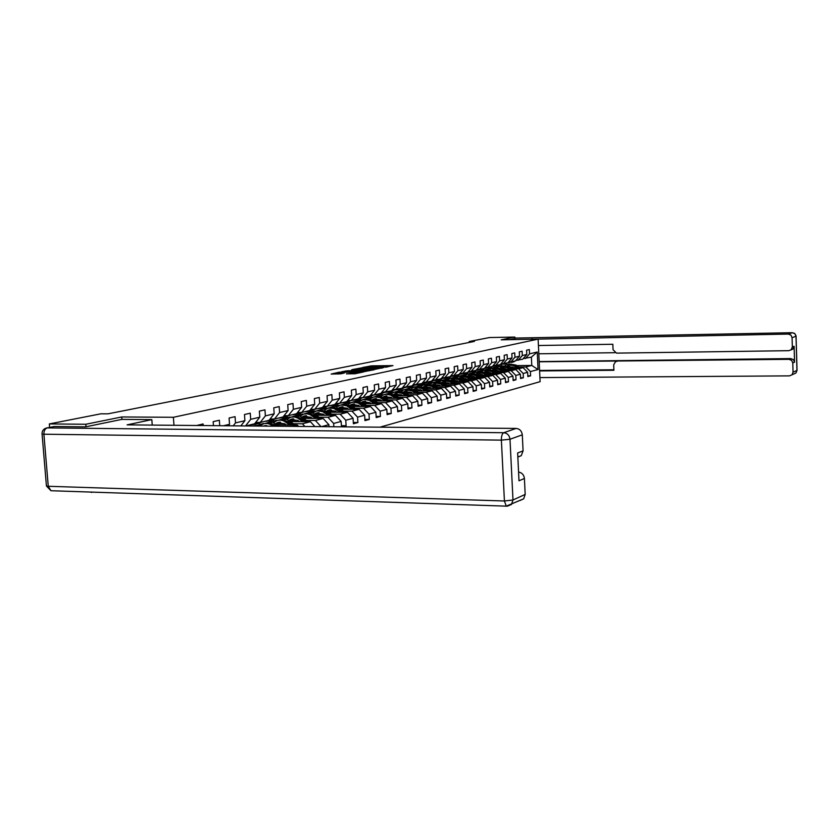 <?xml version="1.0" encoding="UTF-8"?>
<svg xmlns="http://www.w3.org/2000/svg" width="839" height="839" viewBox="0 0 839 839"><rect width="100%" height="100%" fill="white"/><g stroke="black" fill="none" stroke-linecap="round" stroke-linejoin="round"><path stroke-width="1.26" d="M385.342 367.262L392.988 365.594L371.74 365.835L362.742 367.461L384.136 366.591L386.401 366.769L385.342 367.262M346.476 373.795L355.159 373.722L363.612 371.918L339.134 372.212L331.153 374.068L340.54 373.848L344.336 373.03L338.117 372.852L343.77 372.233L360.067 372.254L346.486 373.921M121.938 419.395L121.749 416.962L85.819 424.261L49.333 423.926L49.627 427.387M121.749 416.962L173.379 417.287L538.124 339.124L540.117 381.672L379.973 427.177M509.535 339.669L515.041 338.537L514.831 337.058L501.208 339.826L538.124 339.124M514.831 337.058L489.41 337.551L469.2 341.525L469.253 342.438M49.333 423.926L100.911 413.805L107.916 413.847L474.371 341.431L469.2 341.525M374.729 369.401L383.916 367.482L362.49 367.713L352.422 369.559L374.729 369.401M374.089 369.779L364.116 371.614L341.599 371.761L347.231 370.807L357.907 370.565L360.392 370.02L351.551 369.863L374.089 369.779M173.977 425.289L173.379 417.287M196.693 425.499L203.09 423.947L203.206 425.551M213.452 425.646L213.169 421.65L219.357 420.245L219.734 425.709M223.415 425.74L229.529 424.303L229.089 418.021L235.067 416.658L235.497 422.898L244.904 420.696L244.474 414.518L250.263 413.197L250.683 419.332L259.775 417.193L259.366 411.12L264.967 409.841L265.365 415.882L274.175 413.816L273.776 407.838L279.198 406.6L279.586 412.547L288.113 410.544L287.725 404.66L292.979 403.454L293.356 409.306L301.621 407.366L301.243 401.577L306.329 400.413L306.707 406.181L314.709 404.293L314.352 398.588L319.281 397.466L319.638 403.139L327.409 401.315L327.053 395.693L331.845 394.603L332.192 400.193L339.732 398.42L339.386 392.883L344.032 391.823L344.368 397.329L351.688 395.609L351.352 390.145L355.862 389.118L356.197 394.55L363.297 392.883L362.972 387.503L367.356 386.506L367.681 391.855L374.582 390.229L374.267 384.923L378.525 383.958L378.84 389.233L385.541 387.66L385.237 382.427L389.38 381.483L389.684 386.685L396.207 385.153L395.914 379.994L399.941 379.071L400.234 384.21L406.579 382.72L406.286 377.623L410.208 376.732L410.491 381.797L416.668 380.35L416.385 375.327L420.203 374.456L420.475 379.459L426.495 378.043L426.212 373.082L429.925 372.233L430.197 377.172L436.06 375.799L435.787 370.901L439.405 370.072L439.667 374.949L445.373 373.607L445.11 368.772L448.634 367.975L448.886 372.778L454.455 371.478L454.193 366.706L457.633 365.919L457.884 370.67L463.296 369.401L463.055 364.682L466.4 363.927L466.641 368.615L471.927 367.367L471.686 362.721L474.947 361.976L475.189 366.601L480.348 365.395L480.107 360.801L483.295 360.067L483.526 364.65L488.56 363.465L488.329 358.924L491.434 358.211L491.664 362.731L496.573 361.588L496.342 357.099L499.383 356.407L499.604 360.875L504.396 359.742L504.176 355.306L507.134 354.635L507.354 359.05L512.031 357.949L511.821 353.565L514.716 352.904L514.926 357.267L519.498 356.197L519.289 351.866L522.11 351.216L522.319 355.537L526.787 354.488L526.588 350.199L529.346 349.569L529.545 353.838L537.243 352.034L538.061 369.548L530.395 371.572L530.594 375.83L527.846 376.564L527.637 372.296L523.179 373.47L523.389 377.77L520.579 378.536L520.369 374.215L515.807 375.421L516.016 379.763L513.143 380.549L512.923 376.176L508.256 377.403L508.476 381.808L505.518 382.605L505.309 378.19L500.526 379.448L500.747 383.895L497.726 384.713L497.506 380.245L492.608 381.535L492.839 386.034L489.745 386.873L489.515 382.343L484.491 383.664L484.732 388.226L481.555 389.086L481.324 384.503L476.185 385.856L476.426 390.471L473.175 391.352L472.934 386.716L467.659 388.111L467.91 392.778L464.575 393.68L464.324 388.981L458.923 390.408L459.174 395.138L455.755 396.06L455.504 391.31L449.966 392.767L450.218 397.56L446.715 398.515L446.453 393.701L440.769 395.19L441.031 400.046L437.434 401.021L437.161 396.144L431.33 397.686L431.592 402.594L427.9 403.601L427.628 398.661L421.629 400.234L421.912 405.216L418.116 406.244L417.832 401.241L411.676 402.856L411.959 407.911L408.069 408.96L407.775 403.884L401.451 405.552L401.745 410.67L397.738 411.76L397.445 406.611L390.932 408.331L391.236 413.512L387.115 414.623L386.81 409.411L380.13 411.173L380.434 416.438L376.197 417.581L375.882 412.295L369.003 414.109L369.317 419.437L364.965 420.622L364.64 415.253L357.561 417.119L357.886 422.531L353.397 423.747L353.072 418.304L345.773 420.234L346.108 425.719L342.008 426.831M341.483 426.82L341.148 421.451L333.639 423.433L333.849 426.747M329.003 426.705L328.878 424.681L321.463 426.642M229.529 424.303L228.376 425.782M235.497 422.898L233.221 425.824M244.904 420.696L240.835 425.897M259.775 417.193L254.584 423.8L245.701 425.939M250.683 419.332L245.512 425.939M255.675 422.416L260.205 422.447L269.036 420.329L274.175 413.816M265.365 415.882L260.205 422.447M270.095 418.986L274.468 419.018L283.026 416.952L288.113 410.544M279.586 412.547L274.468 419.018M292.245 426.369L297.321 425.079L277.09 424.901M261.485 424.765L253.168 426.013M284.043 415.662L288.291 415.683L296.576 413.69L301.621 407.366M297.321 425.079L298.558 426.432M293.356 409.306L288.291 415.683M290.661 421.598L310.44 421.744L302.407 423.779L293.545 423.716M284.536 423.632L278.81 423.59M265.04 423.475L271.941 421.451L275.14 421.482M297.572 412.442L301.683 412.463L309.717 410.523L314.709 404.293M302.407 423.779L304.893 426.485M310.44 421.744L314.898 426.579M306.707 406.181L301.683 412.463M303.823 418.388L323.162 418.504L315.37 420.486L306.613 420.423M297.824 420.36L292.024 420.318M278.38 420.224L285.071 418.262L288.396 418.283M310.682 409.317L314.667 409.338L322.459 407.46L327.409 401.315M315.37 420.486L321.054 426.632M323.162 418.504L328.878 424.681M319.638 403.139L314.667 409.338M316.586 415.263L335.506 415.368L327.955 417.287L319.292 417.235M310.703 417.182L304.861 417.151M291.259 417.067L297.814 415.169L301.264 415.19M323.403 406.296L327.262 406.296L334.824 404.482L339.732 398.42M327.955 417.287L333.639 423.433M335.506 415.368L341.148 421.451M332.192 400.193L327.262 406.296M328.982 412.243L347.482 412.316L340.152 414.183L331.604 414.141M323.214 414.099L317.31 414.067M303.854 414.005L310.199 412.159L313.755 412.18M335.736 403.349L339.48 403.36L346.832 401.587L351.688 395.609M340.152 414.183L345.773 420.234M347.482 412.316L353.072 418.304M344.368 397.329L339.48 403.36M341.001 409.296L359.123 409.359L352.002 411.173L343.55 411.141M335.348 411.11L329.412 411.079M316.125 411.026L322.218 409.243L325.889 409.254M347.713 400.497L351.352 400.497L358.484 398.777L363.297 392.883M352.002 411.173L357.561 417.119M359.123 409.359L364.64 415.253M356.197 394.55L351.352 400.497M352.684 406.443L370.439 406.485L363.518 408.247L355.159 408.215M347.136 408.194L341.158 408.173M328.08 408.142L333.912 406.401L337.677 406.412M359.354 397.728L362.878 397.717L369.81 396.05L374.582 390.229M363.518 408.247L369.003 414.109M370.439 406.485L375.882 412.295M367.681 391.855L362.878 397.717M364.042 403.664L381.43 403.685L374.697 405.394L366.444 405.384M358.589 405.363L352.579 405.352M339.711 405.331L345.28 403.643L349.139 403.643M370.649 395.033L374.089 395.022L380.822 393.397L385.541 387.66M374.697 405.394L380.13 411.173M381.43 403.685L386.81 409.411M378.84 389.233L374.089 395.022M375.075 400.958L392.117 400.969L385.573 402.636L377.403 402.626M369.726 402.615L363.686 402.615M351.048 402.594L356.334 400.948L360.277 400.958M381.64 392.411L391.53 390.827L396.207 385.153M385.573 402.636L390.932 408.331M392.117 400.969L397.445 406.611M389.684 386.685L384.975 392.4M385.804 398.336L402.51 398.326L396.144 399.941L388.069 399.941M380.549 399.941L374.488 399.941M362.07 399.941L367.094 398.336L371.121 398.336M392.327 389.862L401.944 388.31L406.579 382.72M396.144 399.941L401.451 405.552M402.51 398.326L407.775 403.884M400.234 384.21L395.568 389.852M396.249 395.777L412.631 395.756L406.433 397.329L398.452 397.329M392.484 398.326L391.079 397.34L385.007 397.34M372.81 397.35L377.56 395.798L381.672 395.788M402.71 387.377L412.075 385.877L416.668 380.35M406.433 397.329L411.676 402.856M412.631 395.756L417.832 401.241M410.491 381.797L405.866 387.366M406.412 393.281L422.478 393.25L416.448 394.781L408.551 394.791M401.336 394.802L395.232 394.812M383.266 394.833L389.369 393.313M391.939 393.313L390.534 393.313M412.83 384.965L421.933 383.496L426.495 378.043M416.448 394.781L421.629 400.234M422.478 393.25L427.628 398.661M420.475 379.459L415.903 384.954M416.301 390.848L432.075 390.806L426.202 392.306L418.388 392.316M411.309 392.337L405.195 392.348M393.46 392.379L398.955 390.901M401.944 390.89L401.336 390.89M422.667 382.615L431.54 381.189L436.06 375.799M426.202 392.306L431.33 397.686M432.075 390.806L437.161 396.144M430.197 377.172L425.656 382.605M425.939 388.488L441.419 388.436L435.693 389.883L427.963 389.915M421.031 389.936L415.011 389.946M403.381 389.988L408.52 388.551M416.962 388.52L414.948 389.904M425.142 390.827L421.734 388.436L413.816 387.324L411.613 388.541M432.263 380.329L440.894 378.934L445.373 373.607M435.693 389.883L440.769 395.19M441.419 388.436L446.453 393.701M439.667 374.949L435.168 380.308M435.326 386.181L450.522 386.118L444.943 387.534L437.297 387.566M430.501 387.587L424.681 387.608M413.061 387.66L411.037 387.66L417.916 386.255M426.957 386.213L426.16 386.223M441.597 378.095L450.019 376.732L454.455 371.478M444.943 387.534L449.966 392.767M450.522 386.118L455.504 391.31M448.886 372.778L444.429 378.085M444.471 383.937L459.394 383.863L453.962 385.237L446.4 385.279M439.72 385.311L434.109 385.332M422.499 385.384L420.381 385.395L427.114 384.021M450.7 375.924L458.902 374.593L463.296 369.401M453.962 385.237L458.923 390.408M459.394 383.863L464.324 388.981M457.884 370.67L453.459 375.903M453.385 381.745L468.047 381.661L462.75 383.004L455.273 383.045M448.718 383.077L443.286 383.108M431.697 383.171L429.484 383.182L436.112 381.839M445.677 381.787L444.261 381.797M459.573 373.806L467.575 372.506L471.927 367.367M462.75 383.004L467.659 388.111M468.047 381.661L472.934 386.716M466.641 368.615L462.268 373.785M462.09 379.606L476.489 379.511L471.319 380.822L463.915 380.875M457.486 380.906L452.231 380.937M440.664 381.011L438.378 381.021L444.88 379.71M454.633 379.648L452.976 379.658M448.278 379.689L447.502 379.7M468.225 371.74L476.028 370.471L480.348 365.395M471.319 380.822L476.185 385.856M476.489 379.511L481.324 384.503M475.189 366.601L470.847 371.719M470.574 377.519L484.732 377.414L479.688 378.704L472.357 378.746M466.044 378.788L460.957 378.819M449.421 378.903L447.051 378.913L453.354 377.634M463.338 377.571L461.492 377.581M476.667 369.726L484.281 368.489L488.56 363.465M479.688 378.704L484.491 383.664M484.732 377.414L489.515 382.343M483.526 364.65L479.226 369.705M478.849 375.473L492.776 375.369L487.847 376.627L480.59 376.68M474.392 376.721L469.473 376.753M457.968 376.837L455.525 376.858L461.681 375.61M471.822 375.526L469.788 375.547M484.9 367.755L492.325 366.549L496.573 361.588M487.847 376.627L492.608 381.535M492.776 375.369L497.506 380.245M491.664 362.731L487.396 367.734M486.935 373.491L500.621 373.376L495.818 374.593L488.634 374.655M482.54 374.697L477.779 374.739M466.316 374.834L463.789 374.855L469.83 373.628M480.086 373.544L477.894 373.565M492.933 365.835L500.191 364.65L504.396 359.742M495.818 374.593L500.526 379.448M500.621 373.376L505.309 378.19M499.604 360.875L495.377 365.814M494.821 371.541L508.287 371.425L503.589 372.621L496.489 372.684M490.5 372.726L485.886 372.768M474.465 372.862L471.864 372.894L477.779 371.698M488.151 371.604L485.812 371.625M500.778 363.958L507.868 362.805L512.031 357.949M503.589 372.621L508.256 377.403M508.287 371.425L512.923 376.176M507.354 359.05L503.159 363.937M502.53 369.642L515.775 369.517L511.192 370.691L504.155 370.754M498.272 370.807L493.804 370.848M482.425 370.953L479.751 370.974L485.54 369.81M496.017 369.705L493.552 369.726M508.444 362.133L515.366 361.001L519.498 356.197M511.192 370.691L515.807 375.421M515.775 369.517L520.369 374.215M514.926 357.267L510.773 362.102M510.06 367.786L523.096 367.66L518.607 368.803L511.643 368.866M505.865 368.919L501.533 368.961M490.196 369.076L487.459 369.097L493.143 367.954M503.704 367.849L501.114 367.881M515.933 360.34L522.687 359.228L526.787 354.488M518.607 368.803L523.179 373.47M523.096 367.66L527.637 372.296M522.319 355.537L518.198 360.309M516.876 365.605L531.779 365.447L525.864 366.958L518.963 367.021M513.279 367.083L509.084 367.125M497.8 367.241L494.989 367.272L502.173 365.762M523.242 358.589L531.391 357.141L537.243 352.034M525.864 366.958L530.395 371.572M531.391 357.141L531.779 365.447L538.061 369.548M529.545 353.838L525.466 358.568M91.294 492.084L54.913 490.857M85.819 424.261L86.018 426.757M91.325 492.451L92.542 492.126M501.135 365.773L501.082 364.629M263.656 423.464L259.031 424.744M277.038 420.213L272.56 421.461M290.021 417.056L285.69 418.262M302.617 414.005L298.432 415.169M314.866 411.026L310.797 412.159M326.759 408.132L322.816 409.243M338.316 405.331L334.499 406.401M349.569 402.594L345.867 403.643M360.508 399.941L356.911 400.948M371.153 397.35L367.66 398.336M381.514 394.833L378.127 395.798M391.614 392.379L388.321 393.313M401.451 389.988L398.252 390.901M411.037 387.66L407.922 388.551M420.381 385.395L417.361 386.255M429.484 383.182L426.548 384.021M438.378 381.021L435.525 381.839M447.051 378.913L444.271 379.721M455.525 376.858L452.819 377.644M463.789 374.855L461.156 375.61M471.864 372.894L469.295 373.638M479.751 370.974L477.244 371.698M487.459 369.097L485.015 369.81M494.989 367.272L492.619 367.964M495 367.388L495.702 367.377M527.804 375.841L530.594 375.83M520.537 377.791L523.389 377.77M487.459 369.212L488.676 369.202M489.043 369.202L490.018 369.191M513.101 379.784L516.016 379.763M479.751 371.09L482.236 371.069M505.487 381.829L508.476 381.808M471.864 373.009L474.266 372.988M497.684 383.916L500.747 383.895M463.789 374.97L466.117 374.949M489.703 386.055L492.839 386.034M455.525 376.984L457.769 376.963M460.328 378.41L461.786 377.424M481.513 388.237L484.732 388.226M447.061 379.039L449.211 379.029M473.123 390.481L476.426 390.471M438.388 381.147L440.454 381.137M464.523 392.788L467.91 392.778M429.495 383.308L431.466 383.297M455.703 395.148L459.174 395.138M420.381 385.521L422.258 385.51M446.663 397.56L450.218 397.56M411.037 387.796L412.819 387.786M437.381 400.046L441.031 400.046M401.451 390.125L403.129 390.125M427.848 402.594L431.592 402.594M391.624 392.516L393.187 392.516M418.063 405.206L421.912 405.216M381.525 394.97L382.983 394.97M408.006 407.901L411.959 407.911M371.163 397.487L372.516 397.487M397.676 410.659L401.745 410.67M360.518 400.077L361.756 400.077M387.052 413.491L391.236 413.512M349.58 402.741L350.702 402.741M376.124 416.406L380.434 416.438M338.327 405.468L339.355 405.468M364.892 419.416L369.317 419.437M326.77 408.278L327.682 408.278L324.913 410.051M353.324 422.499L357.886 422.531M314.877 411.173L315.695 411.173M341.41 425.677L346.108 425.719M302.627 414.151L303.361 414.151M290.032 417.214L290.693 417.214M277.048 420.37L277.678 420.37M263.666 423.622L264.327 423.622M387.251 367.031L386.412 367.042M376.155 367.146L375.348 367.157M360.057 369.37L359.165 369.559M382.06 367.776L360.004 368.426L382.07 368.111M365.175 370.639L370.712 370.03L368.824 369.884L359.407 370.628L365.175 370.639L365.227 371.551M338.18 373.837L337.33 374.016M509.074 365.762L507.973 366.423M519.939 367.692L516.1 365.08L509.43 364.011M516.803 367.723L513.762 365.657L506.63 364.734L505.109 365.521M514.255 367.744L507.301 366.108M518.754 367.702L515.209 365.301L508.707 364.178M507.647 366.265L508.623 365.804M507.973 364.357L514.653 365.437L517.999 367.713M508.319 365.846L507.48 366.182M513.342 361.483L508.172 362.805M516.467 360.34L512.692 362.165M514.234 361.263L511.234 362.521M511.507 362.427L514.8 361.137M532.304 339.229L788.314 334.079L792.289 332.705L514.884 338.086L792.31 332.695M530.835 339.26L532.293 338.956M539.183 361.787L789.027 359.333L790.81 358.589L793.411 359.627L794.554 362.186L794.103 346.287L792.907 349.076L790.904 349.968M616.833 361.347L615.522 361.651L613.687 364.85L613.907 370.272L539.613 370.932M539.928 377.581L789.499 375.872L792.047 374.781L793.044 372.201L792.792 362.951L791.649 360.371L789.027 359.333M538.418 345.521L612.837 344.263L613.057 349.706L616.497 353.125L788.786 350.681L791.135 349.779L792.341 346.968L792.079 337.677L790.936 335.107L788.314 334.079M539.173 361.578L790.81 358.589M614.872 352.705L538.806 353.796M539.592 370.439L613.886 369.768M616.529 361.357L618.542 360.854M47.005 427.911L54.21 426.527L85.651 426.841L121.823 419.395L151.828 419.615L152.247 425.09M151.828 419.615L127.109 424.859L516.121 428.425C519.698 428.834 521.753 430.973 522.298 434.822L523.075 450.879L521.25 455.661L517.841 457.098M518.575 472.042C521.973 472.661 523.924 474.801 524.406 478.471L525.183 494.423L523.683 498.817L519.981 500.526M523.075 450.879L517.642 452.976L518.995 480.799L524.406 478.471M501.649 367.597L500.484 368.3M512.65 369.548L508.749 366.895L502.016 365.814M509.43 369.579L506.357 367.492L499.163 366.549L497.6 367.377M506.861 369.6L505.655 368.782L499.981 368.048M511.423 369.559L507.847 367.125L501.271 365.982M500.149 368.132L501.177 367.629M500.526 366.171L507.27 367.262L510.657 369.569M494.045 369.464L492.829 370.23M505.183 371.457L501.229 368.761L494.433 367.66M501.89 371.478L498.786 369.37L491.528 368.405L489.913 369.265M499.299 371.509L498.072 370.67L492.294 369.957M503.935 371.467L500.306 368.992L493.668 367.839M492.483 370.041L493.552 369.506M492.902 368.027L499.719 369.139L503.138 371.467M505.938 363.266L500.684 364.587M509.095 362.123L505.298 363.958M506.85 363.046L503.82 364.315M504.103 364.22L507.427 362.909M498.356 365.091L493.007 366.423M501.544 363.958L497.747 365.783M499.289 364.871L496.227 366.15M496.51 366.056L499.876 364.724M486.263 371.383L484.994 372.201M497.537 373.397L493.542 370.66L486.662 369.548M494.161 373.428L491.035 371.289L483.704 370.314L482.037 371.205M491.549 373.449L490.312 372.6L484.428 371.908M496.258 373.407L492.587 370.901L485.886 369.726M484.627 372.002L485.771 371.425M485.099 369.926L491.99 371.048L495.45 373.418M478.303 373.345L476.961 374.215M489.714 375.39L485.655 372.61L478.712 371.478M486.253 375.421L483.096 373.25L475.692 372.264L473.983 373.187M483.621 375.442L482.373 374.582L476.133 373.795M488.403 375.4L484.69 372.852L477.915 371.667M476.583 374.016L477.79 373.386M477.118 371.876L484.072 373.009L487.574 375.411M477.475 373.428L476.374 373.911M470.144 375.358L468.749 376.292M481.701 377.435L477.59 374.613L470.574 373.46M478.157 377.466L474.968 375.264L467.491 374.257L465.729 375.222M475.493 377.477L474.234 376.606L467.868 375.841M480.359 377.445L476.594 374.855L469.756 373.649M468.351 376.071L469.62 375.39M468.938 373.858L475.965 375.012L479.509 377.456M469.295 375.432L468.131 375.956M490.595 366.958L485.162 368.3M493.814 365.825L490.007 367.65M491.549 366.727L488.445 368.027M488.749 367.922L492.157 366.591M492.535 366.307L493.154 365.835M482.656 368.877L477.118 370.219M485.896 367.744L482.089 369.559M483.631 368.636L480.495 369.947M480.799 369.842L484.25 368.489M484.313 368.447L485.225 367.755M474.517 370.838L468.886 372.191M477.79 369.716L473.972 371.52M475.514 370.597L472.347 371.918M472.651 371.813L477.108 369.726M473.49 379.532L469.326 376.659L462.237 375.494M469.861 379.553L466.631 377.319L459.09 376.302L457.265 377.298M467.176 379.574L465.897 378.683L459.405 377.938M472.116 379.543L468.309 376.91L461.398 375.683M459.908 378.179L461.261 377.445M460.548 375.903L467.659 377.068L471.245 379.543M460.926 377.498L459.688 378.064M466.18 372.841L460.443 374.194M469.494 371.729L465.666 373.533M467.208 372.6L463.988 373.932M464.313 373.827L468.781 371.74M453.238 379.522L451.697 380.591M465.079 381.672L460.863 378.756L453.689 377.571M461.366 381.693L458.104 379.438L450.491 378.399L448.603 379.438M458.65 381.714L457.36 380.812L450.732 380.077M463.673 381.682L459.814 379.008L452.829 377.77M451.267 380.34L452.682 379.564M451.969 377.99L459.153 379.176L462.782 381.693M452.336 379.606L451.025 380.224M457.633 374.897L455.871 375.851L451.802 376.26M460.978 373.795L457.15 375.589M458.692 374.645L455.441 375.998M455.766 375.893L460.254 373.806M459.793 373.806L459.164 374.288M444.46 381.693L442.856 382.825M456.458 383.874L452.179 380.906L444.932 379.7M452.651 383.895L449.347 381.598L441.66 380.549L439.72 381.63M449.903 383.905L448.603 383.004L441.838 382.28M455.021 383.884L451.109 381.168L444.051 379.91M442.405 382.563L443.894 381.724M443.16 380.13L450.428 381.336L454.098 383.884M443.548 381.766L442.153 382.437M448.875 377.015L447.093 377.969L442.94 378.379M452.252 375.914L448.425 377.697M451.046 375.924L450.082 376.659M449.956 376.753L446.663 378.116M446.998 378.001L451.518 375.924M435.462 383.905L433.794 385.122M447.627 386.129L443.275 383.108L435.955 381.892M443.716 386.15L440.381 383.822L432.609 382.752L430.606 383.874M440.947 386.16L439.626 385.237L432.714 384.535M446.138 386.139L442.174 383.381L435.042 382.102M433.312 384.839L434.885 383.937M434.141 382.332L441.482 383.549L445.205 386.139M434.529 383.979L433.05 384.702M439.898 379.176L438.094 380.14L433.847 380.539M443.307 378.085L439.479 379.857M442.069 378.095L437.675 380.287M438.01 380.172L442.552 378.095M426.243 386.181L424.492 387.482M438.556 388.447L434.151 385.363L426.736 384.126M434.55 388.457L431.173 386.097L423.338 385.007L421.262 386.181M431.749 388.467L430.417 387.534L423.359 386.852M437.035 388.447L433.018 385.646L425.813 384.346M423.989 387.178L425.646 386.213M424.88 384.587L432.305 385.814L436.07 388.447M425.268 386.255L423.716 387.031M430.68 381.388L420.884 384.346M434.13 380.319L430.302 382.07M432.861 380.329L428.446 382.521M428.802 382.395L433.354 380.319M429.264 390.817L424.786 387.681L417.298 386.433M422.321 390.838L420.968 389.883L413.763 389.233M427.701 390.817L423.632 387.964L416.333 386.653M414.435 389.59L416.165 388.541M415.389 386.894L422.898 388.153L426.705 390.827M415.777 388.593L414.141 389.422M421.23 383.664L419.395 384.661L414.948 385.038M424.723 382.605L423.915 382.615M423.412 382.615L418.986 384.807M419.343 384.682L423.359 383.045M407.062 390.911L405.153 392.4M419.72 393.25L415.169 390.062L407.597 388.793M415.483 393.26L412.043 390.838L404.041 389.705L401.839 390.984M412.631 393.271L411.267 392.306L403.916 391.687M418.116 393.26L413.984 390.355L406.611 389.013M404.618 392.054L406.433 390.943M405.636 389.265L413.228 390.544L417.098 393.26M406.034 390.984L404.314 391.886M411.529 386.003L409.684 387.01L405.122 387.377L401.304 389.076M415.053 384.954L411.225 386.685M413.711 384.965L409.275 387.157M409.642 387.02L414.235 384.965M397.088 393.376L395.106 394.959M409.914 395.756L405.31 392.505L397.644 391.215M405.573 395.756L402.091 393.302L394.005 392.138L391.729 393.481M402.689 395.767L401.304 394.781L393.795 394.194M408.268 395.756L404.083 392.809L396.637 391.446M394.54 394.592L396.438 393.397M395.63 391.698L403.318 392.998L407.23 395.756M396.039 393.449L394.215 394.414M401.566 388.405L399.7 389.422L395.421 389.852M403.748 387.377L399.301 389.558M399.679 389.432L404.283 387.377M386.842 395.903L384.776 397.602M399.857 398.326L395.169 395.012L387.419 393.701M395.389 398.326L390.775 395.159L387.838 394.194L384.262 394.456L381.346 396.05M391.079 397.34L383.402 396.774M398.158 398.326L393.921 395.326L386.38 393.942M384.189 397.204L386.181 395.924M385.353 394.204L393.124 395.515L397.088 398.326M385.762 395.966L383.853 397.015M391.341 390.869L389.453 391.897L385.216 392.348M392.642 389.862L391.75 390.555M394.938 389.852L391.11 391.54M393.522 389.852L389.055 392.033M390.712 391.593L394.068 389.852M376.323 398.494L374.173 400.318M389.516 400.969L384.755 397.592L376.91 396.26M384.933 400.969L380.256 397.749L377.288 396.763L373.68 397.025L370.681 398.693M381.986 400.969L380.57 399.951L373.701 398.965L372.726 399.437M387.775 400.969L383.475 397.906L375.851 396.501M373.554 399.899L375.631 398.515M374.792 396.774L382.657 398.106L386.674 400.969M375.211 398.567L373.198 399.689M382.102 392.411L378.924 394.445L374.645 394.886M383.004 392.4L378.924 394.445L384.461 392.411L380.644 394.068M380.214 394.131L378.525 394.582M365.5 401.168L363.266 403.108M378.892 403.685L374.058 400.234L366.119 398.882M374.173 403.674L369.454 400.413L366.454 399.406L362.805 399.679L359.721 401.409M371.205 403.674L369.768 402.647L362.826 401.64L361.756 402.164M377.099 403.685L372.736 400.56L365.028 399.133M362.616 402.668L364.797 401.189M363.937 399.416L371.897 400.769L375.966 403.685M364.367 401.231L362.249 402.437M371.268 395.033L368.09 397.057L363.769 397.508M373.701 395.022L369.884 396.669M372.201 395.022L367.713 397.193M368.153 397.046L372.778 395.022M354.383 403.916L352.065 405.992M367.964 406.475L363.056 402.961L355.023 401.587M363.119 406.464L358.337 403.15L355.306 402.133L351.625 402.395L348.447 404.199M360.109 406.464L358.652 405.415L351.646 404.388L350.471 404.975M366.129 406.475L361.693 403.297L353.901 401.839M351.384 405.51L353.659 403.926M352.779 402.133L360.833 403.507L364.965 406.475M353.209 403.968L350.996 405.268M360.13 397.728L356.963 399.742L352.6 400.203M362.626 397.717L358.819 399.343M361.085 397.717L356.585 399.878M357.057 399.721L361.682 397.717M342.941 406.737L340.54 408.96M356.732 409.348L351.74 405.761L343.612 404.367M351.74 409.338L346.906 405.961L343.843 404.933L340.12 405.195L336.848 407.083M348.709 409.327L347.231 408.268L340.141 407.209L338.862 407.869M354.845 409.348L350.335 406.107L342.448 404.629M339.816 408.446L342.197 406.747M341.305 404.922L349.454 406.328L353.639 409.338M341.735 406.789L339.417 408.194M348.667 400.497L345.511 402.51L341.095 402.972M351.226 400.497L347.451 402.091M349.653 400.497L345.144 402.647M345.658 402.479L350.262 400.497M331.174 409.642L328.678 412.022M345.175 412.306L340.099 408.645L331.866 407.219M340.026 412.285L333.303 408.09L327.692 408.278M336.963 412.274L335.474 411.194L328.301 410.114L326.916 410.858M343.224 412.306L338.652 409.002L330.671 407.492M327.923 411.477L330.409 409.652M329.486 407.806L337.739 409.222L341.987 412.295M329.937 409.694L327.493 411.194M336.869 403.349L333.723 405.363L329.266 405.814M339.512 403.349L335.736 404.912M337.876 403.36L333.377 405.489M333.912 405.31L338.516 403.36M319.061 412.631L316.471 415.179M333.272 415.357L328.112 411.613L319.774 410.166M327.976 415.326L323.025 411.844L319.89 410.774L316.093 411.037L312.622 413.103M324.882 415.315L323.361 414.214L316.125 413.113L314.615 413.931M331.269 415.347L326.623 411.98L318.547 410.439M315.674 414.602L318.275 412.641M317.331 410.764L325.679 412.211L329.989 415.336M317.782 412.683L315.233 414.298M324.724 406.296L321.599 408.289L317.09 408.75M327.514 406.244L323.686 407.827M325.763 406.296L321.253 408.415M321.83 408.236L326.413 406.296M306.592 415.714L303.949 418.388M321.022 418.493L313.45 413.386L310.357 412.736L307.326 413.197M315.558 418.462L310.545 414.917L307.378 413.826L303.54 414.099L299.963 416.249M312.433 418.441L310.891 417.319L303.571 416.196L301.946 417.109M318.946 418.483L314.237 415.043L306.057 413.48M303.068 417.832L305.774 415.714M304.809 413.816L307.85 413.354L310.944 414.005L317.635 418.472M305.26 415.766L302.596 417.497M312.213 409.327L309.098 411.309L304.547 411.771M315.16 409.212L311.279 410.827M313.283 409.327L308.762 411.435M309.381 411.236L313.954 409.327M293.734 418.892L291.091 421.598M308.395 421.723L300.698 416.511L297.572 415.85L294.499 416.322M302.764 421.681L297.698 418.084L294.489 416.973L290.609 417.245L286.917 419.5M299.596 421.66L298.044 420.517L290.64 419.374L288.889 420.37M306.266 421.713L301.474 418.2L293.199 416.616M290.074 421.157L292.895 418.892M291.899 416.952L294.982 416.48L298.118 417.14L304.914 421.702M292.371 418.934L289.581 420.811M299.313 412.452L296.219 414.424L291.626 414.886M302.428 412.285L298.485 413.91M300.414 412.452L295.905 414.539M296.566 414.34L301.138 412.463M280.488 422.164L277.845 424.912M295.38 425.058L287.557 419.731L284.39 419.06L281.275 419.542M289.57 425.016L285.648 422.122C282.712 420.066 279.723 419.594 276.66 420.696L273.472 422.856M286.372 424.985L284.799 423.821L277.321 422.646L275.433 423.758M293.178 425.048L288.312 421.461L279.932 419.836M276.681 424.597L279.618 422.153M278.6 420.192L281.715 419.71L284.903 420.381L291.783 425.027M279.072 422.206L276.157 424.219M286.026 415.672L282.953 417.623L278.296 418.095M289.308 415.441L285.312 417.098M287.158 415.683L282.638 417.738M283.341 417.528L287.871 415.683M266.823 425.551L266.026 426.128M278.915 426.243L273.378 422.825L267.641 422.856M272.927 426.191L271.993 425.499C269.025 423.412 265.994 422.929 262.911 424.052L259.838 426.076M269.277 426.16L263.383 426.107M276.639 426.222L274.741 424.817L266.267 423.171M264.893 426.118L265.921 425.53M264.883 423.527L269.99 423.307L275.213 426.212M265.365 425.572L264.243 426.118M272.308 418.997L269.256 420.937L264.558 421.398M275.769 418.703L271.71 420.381M273.483 419.007L268.962 421.042M269.718 420.821L274.217 419.018M258.748 426.065L254.448 426.023M258.15 422.437L255.129 424.345L250.379 424.817M261.81 422.069L257.688 423.768M259.356 422.447L254.846 424.45M255.654 424.219L260.111 422.447M247.39 425.541L246.792 425.95M369.957 366.769L369.915 365.982M371.792 366.727L371.74 365.835M362.259 369.527L362.207 368.594M375.18 369.391L375.127 368.457M345.385 371.782L345.332 370.964M347.283 371.761L347.231 370.807M356.061 371.687L356.009 370.723M357.97 371.667L357.907 370.565M360.172 371.646L360.109 370.681M350.125 373.911L350.073 373.051M352.065 373.89L352.002 372.894M354.478 373.816L354.415 372.873M340.026 373.921L339.963 373.009M515.209 365.301L516.1 365.08M513.762 365.657L514.653 365.437M792.341 346.968L794.103 346.287M794.554 362.186L792.792 362.951M793.044 372.201L796.956 370.418L796.012 336.261L792.079 337.677M797.04 370.303L795.97 372.977L793.663 374.047M792.047 374.781L795.97 372.977L797.04 370.356L796.064 335.82L794.669 333.44L792.289 332.705L794.879 333.723L796.001 336.145M54.21 426.527L47.309 427.9L503.715 432.725C502.121 433.669 501.344 436.144 501.376 440.129L43.901 434.214L48.263 486.284L504.417 500.988L501.376 440.129L509.997 439.258L512.986 499.992L525.183 494.423M522.298 434.822L509.997 439.258C509.441 435.326 507.343 433.155 503.715 432.725L516.121 428.425M507.438 506.158L511.475 504.459L512.986 499.992L504.417 500.988L506.263 506.127L523.683 498.817M507.364 506.19L50.948 490.721L48.263 486.284L46.428 486.012L50.948 490.721L52.144 490.763M46.407 485.708L42.065 434.025L43.901 434.214C43.859 430.806 44.991 428.698 47.309 427.9L46.229 428.068C43.324 429.044 41.929 431.036 42.065 434.025L42.034 433.794M507.847 367.125L508.749 366.895M506.357 367.492L507.27 367.262M500.306 368.992L501.229 368.761M498.786 369.37L499.719 369.139M508.539 362.542L507.973 362.679M501.009 364.357L500.296 364.525M492.587 370.901L493.542 370.66M491.035 371.289L491.99 371.048M484.69 372.852L485.655 372.61M483.096 373.25L484.072 373.009M476.594 374.855L477.59 374.613M474.968 375.264L475.965 375.012M493.311 366.203L492.441 366.412M485.435 368.101L484.46 368.342M477.36 370.051L476.363 370.282M468.309 376.91L469.326 376.659M466.631 377.319L467.659 377.068M469.085 372.034L468.068 372.285M459.814 379.008L460.863 378.756M458.104 379.438L459.153 379.176M460.611 374.079L459.562 374.33M451.109 381.168L452.179 380.906M449.347 381.598L450.428 381.336M451.927 376.166L450.858 376.428M442.174 383.381L443.275 383.108M440.381 383.822L441.482 383.549M443.023 378.316L441.922 378.578M433.018 385.646L434.151 385.363M431.173 386.097L432.305 385.814M433.889 380.507L432.756 380.78M423.632 387.964L424.786 387.681M421.734 388.436L422.898 388.153M422.625 383.224L422.059 383.36M413.984 390.355L415.169 390.062M412.043 390.838L413.228 390.544M412.956 385.552L412.19 385.73M414.896 385.08L413.7 385.363M404.083 392.809L405.31 392.505M402.091 393.302L403.318 392.998M403.024 387.933L402.059 388.174M405.017 387.461L403.8 387.754M393.921 395.326L395.169 395.012M391.865 395.83L393.124 395.515M392.83 390.387L391.645 390.68M394.875 389.894L393.627 390.198M383.475 397.906L384.755 397.592M381.357 398.431L382.657 398.106M382.353 392.914L381.053 393.229M372.736 400.56L374.058 400.234M370.565 401.105L371.897 400.769M371.583 395.505L370.251 395.83M373.586 395.022L372.422 395.305M361.693 403.297L363.056 402.961M359.459 403.853L360.833 403.507M360.508 398.168L359.144 398.504M362.375 397.717L361.378 397.959M350.335 406.107L351.74 405.761M348.049 406.674L349.454 406.328M349.118 400.916L347.713 401.252M350.838 400.497L350.01 400.696M338.652 409.002L340.099 408.645M336.292 409.589L337.739 409.222M337.404 403.737L335.946 404.083M338.966 403.36L338.316 403.517M326.623 411.98L328.112 411.613M324.19 412.578L325.679 412.211M325.333 406.642L323.844 406.999M314.237 415.043L315.768 414.665M311.73 415.662L313.262 415.284M312.905 409.631L311.363 409.998M301.474 418.2L303.047 417.812M298.883 418.839L300.467 418.451M300.1 412.715L298.516 413.092M288.312 421.461L289.937 421.063M285.648 422.122L287.284 421.713M286.896 415.892L285.26 416.28M274.741 424.817L276.419 424.408M271.993 425.499L273.682 425.079M273.283 419.164L271.595 419.573M259.23 422.552L257.489 422.961M360.067 369.548L360.004 368.426M359.47 371.656L359.407 370.628M338.19 374.005L338.117 372.852M508.014 365.951L507.333 366.119M511.685 362.364L512.577 362.144M513.143 362.008L514.034 361.798M791.135 349.779L792.907 349.076M521.25 455.661L517.841 457.003M504.27 364.157L505.183 363.937M505.76 363.801L506.662 363.581M496.667 365.993L497.6 365.762M498.198 365.626L499.121 365.395M477.192 373.523L476.206 373.764M469.022 375.536L468.015 375.788M488.896 367.87L489.85 367.639M490.458 367.492L491.402 367.262M480.936 369.789L481.911 369.559M482.53 369.412L483.505 369.17M472.777 371.761L473.783 371.52M474.413 371.373L475.419 371.132M460.653 377.592L459.615 377.844M464.428 373.785L465.456 373.533M466.106 373.376L467.124 373.135M452.074 379.7L451.015 379.962M455.871 375.851L456.919 375.599M457.591 375.432L458.639 375.18M443.286 381.86L442.195 382.123M447.093 377.969L448.173 377.707M448.855 377.54L449.935 377.288M434.266 384.073L433.155 384.346M438.094 380.14L439.206 379.878M439.909 379.71L441.01 379.438M425.027 386.349L423.884 386.632M428.865 382.374L430.008 382.102M430.722 381.923L431.854 381.651M415.536 388.677L414.372 388.971M419.395 384.661L420.57 384.377M421.304 384.199L422.457 383.916M405.803 391.068L404.597 391.362M409.684 387.01L410.879 386.716M411.634 386.538L412.819 386.244M395.809 393.522L394.571 393.827M399.7 389.422L400.927 389.118M401.703 388.939L402.93 388.635M385.552 396.05L384.283 396.365M391.509 391.394L392.767 391.1M375.002 398.64L373.701 398.965M381.032 393.931L382.322 393.617M364.168 401.304L362.826 401.64M368.09 397.057L369.433 396.732M370.272 396.532L371.593 396.207M353.02 404.041L351.646 404.388M356.963 399.742L358.337 399.416M359.197 399.207L360.56 398.871M341.557 406.863L340.141 407.209M345.511 402.51L346.927 402.175M347.818 401.954L349.213 401.619M329.769 409.757L328.301 410.114M333.723 405.363L335.181 405.006M336.093 404.786L337.54 404.44M317.624 412.746L316.125 413.113M321.599 408.289L323.088 407.932M324.032 407.702L325.522 407.345M305.123 415.819L303.571 416.196M309.098 411.309L310.64 410.932M311.615 410.701L313.146 410.334M292.234 418.986L290.64 419.374M296.219 414.424L297.814 414.036M298.81 413.795L300.393 413.417M278.957 422.248L277.321 422.646M282.953 417.623L284.589 417.235M285.617 416.983L287.253 416.584M265.271 425.614L263.572 426.023M269.256 420.937L270.945 420.528M272.014 420.266L273.692 419.867M255.129 424.345L256.881 423.926M257.972 423.664L259.712 423.244"/></g></svg>
